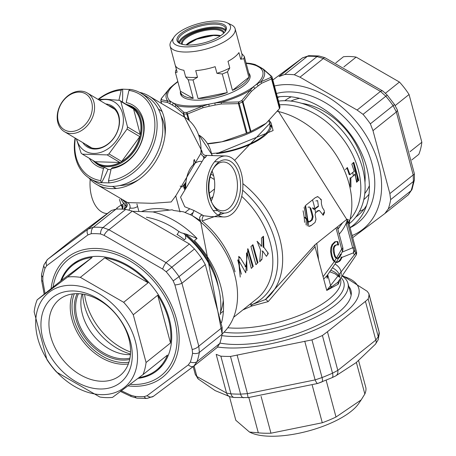 <?xml version="1.0" encoding="UTF-8"?>
<svg xmlns="http://www.w3.org/2000/svg" width="456" height="456" viewBox="0 0 456 456"><rect width="100%" height="100%" fill="white"/><g stroke="black" fill="none" stroke-linecap="round" stroke-linejoin="round"><path stroke-width="0.68" d="M321.298 199.642L321.417 203.878L322.386 207.56L324.085 210.227L324.518 212.559L323.281 215.238L319.417 210.518L317.564 211.225L315.535 212.849L315.067 214.719A79.954 57.439 51.4 0 1 315.985 219.342L315.039 222.46L311.026 225.663L308.809 226.484L305.588 205.422L315.461 197.539L317.883 196.673L321.298 199.642L320.522 199.62M270.75 122.43L234.623 160.364M250.663 303.685A4.816 3.289 -113.5 0 1 252.043 304.574L265.306 299.598L314.953 244.804L347.033 219.182L349.752 220.476L349.005 224.517M319.417 210.512L318.641 210.49L316.789 211.202L317.564 211.225M322.905 215.089L323.737 212.536L324.518 212.559M347.717 223.297L346.138 223.024L346.138 223.389L352.67 247.768A4.816 1.744 165 0 1 354.38 248.184M347.187 168.566L349.216 174.642L349.991 174.665L347.352 167.512L345.414 169.632M349.991 174.665L354.198 171.302L351.832 164.131L353.827 162.347L358.775 180.205L356.66 182.28M350.943 187.114L350.858 177.891L355.064 174.528L356.603 182.235M277.39 96.997A76.751 55.136 51.4 0 1 286.453 96.478A76.751 55.136 51.4 0 1 359.385 148.656A76.751 55.136 51.4 0 1 352.864 225.566A76.751 55.136 51.4 0 1 350.02 227.635M338.272 281.74A4.816 4.264 27.5 0 0 338.17 284.208L326.764 290.443L355.697 253.086A4.816 2.605 30 0 1 355.993 255.377A4.816 4.816 0 0 0 356.478 251.723A4.816 1.744 165 0 1 355.697 253.086L347.136 221.149L348.891 223.411L356.478 251.723A4.816 1.744 165 0 0 356.415 251.57M314.953 244.804A4.816 3.46 -128.6 0 0 315.056 246.764L268.185 301.598L251.598 306.09L242.848 309.926M336.403 262.394L338.694 261.328L340.512 259.207L341.333 257.076L342.108 257.099L340.507 260.342L339.469 261.351L337.275 262.405L335.274 261.921L333.53 259.84L332.116 256.101L331.387 251.695L331.615 247.825L332.737 244.678L335.553 241.811L337.121 241.446L337.97 241.765L338.58 244.952L336.659 244.849L335.559 245.408L334.522 246.787L333.98 248.754L334.487 253.958L335.434 256.585L336.528 258.067L337.571 258.489L338.985 257.919L339.948 256.865L341.168 254.357L341.47 254.454L341.099 254.442M346.645 223.052A4.816 2.685 113.7 0 0 346.64 223.429A4.816 1.744 -15 0 0 346.138 223.389A75.462 54.207 -128.6 0 1 339.196 234.127M346.64 223.429L346.138 223.024A75.297 54.093 51.4 0 0 347.056 220.801M349.079 224.204L348.891 223.411A4.816 4.224 -7.7 0 1 349.752 220.476A4.816 4.224 -7.7 0 0 348.891 223.411M250.937 246.548L255.924 264.702L257.988 262.599L252.96 244.735L250.937 246.548M260.558 250.013L259.726 261.727L261.915 259.481L262.73 251.079L266.441 256.34L268.316 253.348L263.87 247.3L263.488 236.271L261.453 238.095L261.619 246.2L257.19 241.344L260.558 250.013M224.363 213.1L202.065 220.978A3.209 1.015 101.7 0 1 202.475 217.746A3.209 1.015 101.7 0 1 203.701 215.751L210.301 216.549M240.238 277.071L238.505 259.994L245.75 272.813L247.283 252.983L251.319 268.385L253.24 266.395L247.967 248.799L245.824 266.754L240.169 257.617L238.733 256.386L240.238 277.071M262.975 236.499L263.101 247.277L263.87 247.3M261.955 251.056L262.73 251.079M261.128 259.458L261.915 259.481M256.996 241.384L257.321 241.395M260.843 246.177L261.619 246.2M252.464 244.923L257.207 262.576L257.988 262.599M245.812 266.726L245.049 266.731L245.824 266.754M247.534 248.919L252.459 266.372L253.24 266.395M247.266 252.994L246.491 252.972L247.283 252.983M246.491 252.972L247.032 270.653M237.741 259.96L238.522 259.983M241.395 274.221L237.724 259.971L238.505 259.994M239.389 257.594L240.169 257.617M200.155 220.51L191.919 215.386L183.386 211.795L173.73 210.501A79.954 57.439 -128.6 0 0 172.134 209.806L152.851 211.915L133.249 211.327M221.519 322.711A79.954 57.439 -128.6 0 0 194.444 240.551L197.06 238.459L186.418 234.219L181.169 232.748L178.9 231.505A4.816 1.208 -54.1 0 1 176.956 234.669M184.133 239.862L185.769 238.551L185.432 235.273A76.751 55.136 51.4 0 1 220.248 314.566M342.547 276.279A76.751 27.753 165 0 1 347.951 283.29A76.751 27.753 165 0 1 306.039 321.503A76.751 27.753 165 0 1 221.833 335.633M355.993 255.377L337.81 282.298L326.764 290.443L315.056 246.764M342.08 257.355L353.326 252.869L354.551 255.052M342.08 252.157L352.67 247.768A4.816 3.295 -114.5 0 1 353.326 252.869A4.816 4.412 -28.6 0 0 354.774 249.649M249.962 304.249A4.816 1.904 -117.4 0 1 251.598 306.09A4.816 0.336 -70.2 0 0 252.043 304.574A76.984 55.301 -128.6 0 0 242.677 190.226M242.86 183.637A79.954 57.439 -128.6 0 1 265.449 299.478A79.954 57.439 -128.6 0 1 265.306 299.598L265.546 299.404L265.306 299.598A4.816 1.054 -128.4 0 1 265.306 299.592A4.816 1.054 -128.4 0 1 268.185 301.598M216.651 153.672L273.11 130.553L271.291 123.77A43.993 15.909 165 0 1 216.651 153.672M269.251 120.578A43.993 15.909 165 0 1 271.291 123.77M336.716 241.469L337.97 241.765M337.195 241.748L337.867 244.861M338.42 245.003L336.916 244.809M336.67 244.775L334.789 245.385L333.746 246.764L333.205 248.731L333.193 251.165L334.658 256.563L335.753 258.045L337.571 258.489M337.183 258.427L339.173 256.842L340.398 254.334L340.695 254.431M336.807 262.434L334.499 261.898L332.755 259.817L331.341 256.078L330.611 251.672L330.845 247.802L331.962 244.655L334.778 241.788L337.121 241.446M358.775 180.205L357.994 180.183L354.295 165.118M357.977 180.49L358.764 180.513M354.289 174.505L355.064 174.528M350.031 187.182L350.083 177.868L350.858 177.891M310.815 208.324L310.04 208.301A78.991 56.743 -128.6 0 1 312.349 216.737L311.516 219.86L309.55 221.428L308.199 221.935L304.739 217.369L305.514 217.392L308.98 221.958L310.331 221.451L312.292 219.883L313.124 216.76A79.954 57.439 -128.6 0 0 310.815 208.324L309.481 207.018L308.051 207.206L309.481 206.995M314.52 209.298L313.745 209.275L312.48 207.953L313.255 207.976L314.52 209.281L318.425 206.46L317.621 200.623L315.9 200.936L317.615 200.634M318.425 206.46L317.65 206.437L314.383 209.047L315.159 209.065M309.55 221.428L310.331 221.451M225.635 155.969A30.506 18.126 91.7 0 0 217.392 158.984A30.506 18.126 91.7 0 0 206.916 192.996A30.506 18.126 91.7 0 0 223.873 216.953A30.506 18.126 91.7 0 0 242.871 186.983A30.506 18.126 91.7 0 0 225.635 155.969L205.257 155.376L206.625 155.587L205.724 157.052L203.843 158.597L180.547 197.18L184.743 206.756L193.96 210.484L203.701 215.751M193.96 210.484L191.919 215.386A79.954 57.439 -128.6 0 1 222.14 333.986L200.355 220.105L199.768 219.29L199.54 217.649L200.646 215.722L201.506 215.283A3.209 2.833 -102.6 0 1 202.783 215.329M117.568 209.059A3.209 2.81 43.4 0 0 116.565 208.244L120.84 205.189A3.209 2.576 -124.5 0 1 122.026 209.116M107.211 213.579A30.506 18.126 -88.3 0 1 103.66 212.861A30.506 18.126 -88.3 0 1 91.559 196.331A30.506 18.126 -88.3 0 1 90.208 179.425M120.84 205.189L121.142 204.921L119.415 199.369M139.559 92.363A51.374 39.233 120.7 0 1 148.918 95.994A51.374 39.233 120.7 0 1 156.402 160.204A51.374 39.233 120.7 0 1 96.427 184.327L127.663 202.601L152.31 203.313L171.188 201.962L175.942 195.63L200.931 153.233L201.734 150.486M205.724 157.052A4.816 3.973 -123.2 0 1 200.931 153.233A4.816 4.708 -97.5 0 1 200.925 153.233A51.374 39.233 -59.3 0 0 184.537 117.158L201.837 151.016L202.806 153.849L204.55 155.217A4.816 4.725 113.3 0 0 206.625 155.587M96.427 184.327A51.374 39.233 120.7 0 1 88.766 177.84M123.006 200.121A4.816 0.735 -47.8 0 1 122.903 200.275L125.195 202.282A4.816 3.3 -115 0 1 125.075 208.449A79.954 57.439 -128.6 0 0 123.827 209.059A4.816 3.312 -116.9 0 0 123.867 202.926L122.778 204.544L121.142 204.921A3.209 2.633 -147.8 0 1 122.613 208.506M123.12 206.38L122.778 204.544M126.238 202.042L127.384 204.647A4.816 4.765 3.3 0 1 125.075 208.449M127.663 202.601A4.816 4.509 -73.4 0 1 128.905 209.965M177.122 234.452A60.688 43.599 51.4 0 1 184.338 239.696M183.506 233.495A66.627 47.863 51.4 0 1 213.322 272.454M185.763 234.082A67.271 48.325 51.4 0 1 218.356 286.847M223.263 300.316A67.271 48.325 51.4 0 1 220.544 312.155M267.809 252.595A62.774 45.098 51.4 0 1 267.837 253.336L267.837 252.63M267.854 253.935A62.774 45.098 51.4 0 1 267.86 254.494M138.926 211.516L136.908 203.986M180.029 211.977L175.794 196.154L175.355 196.143M175.902 195.664L175.794 196.154M180.166 186.037L181.893 187.063A33.715 25.747 120.7 0 0 185.94 182.223M185.142 183.301L184.72 185.655L184.036 184.999A1.607 1.225 -59.3 0 0 183.591 185.883L185.022 188.413M185.854 188.716L185.455 188.214A0.963 0.57 -32.9 0 1 185.484 188.579L184.72 185.655A0.963 0.576 11.3 0 0 185.165 185.284L185.581 182.719M185.016 187.661A0.963 0.416 -9.2 0 0 185.136 187.405L185.165 185.284M213.305 175.457A65.664 47.173 51.4 0 1 213.59 175.52M363.985 209.179A71.284 51.209 51.4 0 1 359.459 211.419M369.007 194.193A63.259 45.44 51.4 0 1 363.797 199.568M284.852 100.713A63.259 45.44 51.4 0 1 291.241 96.82M369.377 185.689A60.01 43.109 51.4 0 1 364.783 193.543M290.945 101.084A60.01 43.109 51.4 0 1 299.62 98.342M301.786 103.352A63.578 45.674 51.4 0 1 364.965 182.468M356.763 173.548A58.117 41.752 51.4 0 1 357.019 181.625M353.138 162.649A57.154 41.057 51.4 0 1 355.703 177.35M352.75 172.459A59.405 42.676 51.4 0 1 353.309 175.93M303.058 210.797A60.847 43.713 51.4 0 1 304.54 222.34M306.073 224.95A60.847 43.713 -128.6 0 0 306.09 220.539M306.01 218.937A60.847 43.713 -128.6 0 0 304.101 207.36M318.55 259.8L316.863 243.458A6.424 2.32 165 0 1 315.637 244.256M340.888 254.288L342.131 252.06A6.424 3.391 -151 0 0 341.681 249.096L336.505 258.05M336.311 258.37L334.516 261.254M334.237 261.698L323.082 276.718M336.021 227.977L341.681 249.096A6.424 2.32 -15 0 0 342.718 247.283L337.28 226.974M336.112 262.417L327.094 275.595L323.709 279.055M327.602 274.934A59.405 21.483 165 0 1 327.169 278.371A6.424 5.842 17 0 1 327.169 275.498M270.037 125.508A59.725 42.904 51.4 0 1 270.773 125.474M268.926 120.886L269.804 124.169A42.454 15.35 165 0 1 212.034 153.472M193.92 160.073A33.715 25.747 120.7 0 1 193.429 164.565M137.575 206.488A24.402 14.501 -88.3 0 1 131.961 208.192A24.402 14.501 -88.3 0 1 129.926 207.89M126.187 205.958A24.402 14.501 -88.3 0 1 124.619 204.516M123.553 203.256A24.402 14.501 -88.3 0 1 121.005 198.936M231.181 210.461A26.653 15.84 -88.3 0 1 212.536 204.071A26.653 15.84 -88.3 0 1 213.573 168.173A26.653 15.84 -88.3 0 1 237.832 170.721A26.653 15.84 -88.3 0 1 231.181 210.461M213.14 168.948A24.402 14.501 -88.3 0 1 223.651 162.011A24.402 14.501 -88.3 0 1 237.211 181.174A24.402 14.501 -88.3 0 1 228.832 208.386A24.402 14.501 -88.3 0 1 222.237 210.797A24.402 14.501 -88.3 0 1 212.148 203.273M212.536 204.071L211.755 202.532A24.402 14.501 -88.3 0 1 212.707 169.66L213.573 168.173M185.746 188.129A24.402 14.501 -88.3 0 1 200.931 161.356L201.398 161.367M212.097 171.091A24.402 14.501 -88.3 0 1 211.231 201.073M109.007 182.896L108.46 180.844L111.224 168.635A35.323 26.972 120.7 0 0 143.224 136.321A35.323 26.972 120.7 0 0 126.181 102.589L128.945 90.385L130.182 89.387A49.772 38.008 120.7 0 1 141.149 93.246A49.772 38.008 120.7 0 1 153.655 144.296A49.772 38.008 120.7 0 1 109.007 182.896L101.26 182.668L100.713 180.616L103.478 168.412L104.715 167.409A33.715 25.747 120.7 0 1 98.496 165.015A33.715 25.747 120.7 0 1 94.882 162.256M103.478 168.412A35.323 26.972 120.7 0 1 89.279 158.266M128.797 105.188A33.715 25.747 120.7 0 1 132.947 107.046A33.715 25.747 120.7 0 1 141.673 140.898A33.715 25.747 120.7 0 1 112.461 167.637L111.224 168.635M110.973 169.735L107.992 169.358L104.715 167.409M141.149 93.246L146.849 96.632A49.772 38.008 120.7 0 1 154.1 158.836A49.772 38.008 120.7 0 1 95.999 182.206L90.294 178.815A49.772 38.008 120.7 0 1 75.086 138.025M130.085 89.467L122.436 89.165A49.772 38.008 120.7 0 0 98.074 99.362M101.26 182.668A49.772 38.008 120.7 0 1 90.294 178.815M100.713 180.616A48.165 36.782 120.7 0 1 75.382 138.202M98.644 99.334A48.165 36.782 120.7 0 1 121.205 90.157L122.436 89.165M118.913 100.274L121.205 90.157M158.414 109.104L159.184 109.565A44.956 34.331 120.7 0 1 162.131 111.6M116.445 188.47A44.956 34.331 120.7 0 1 113.248 186.857L112.484 186.396M161.059 115.721A44.956 34.331 120.7 0 1 165.004 135.438M138.761 179.601A44.956 34.331 120.7 0 1 119.552 185.558M128.945 90.385A48.165 36.782 120.7 0 1 153.552 136.618A48.165 36.782 120.7 0 1 108.46 180.844M122.482 102.098A128.444 76.329 91.7 0 0 122.647 89.29M101.471 182.793A128.444 76.329 91.7 0 0 107.992 169.358M133.579 109.001L140.26 134.554A32.752 25.012 -59.3 0 0 133.579 109.001L120.834 101.431L127.52 126.985L140.26 134.554M139.792 136.635L121.695 161.47A32.752 25.012 -59.3 0 0 139.792 136.635L127.047 129.065L108.95 153.9L121.695 161.47M119.922 162.467L95.144 161.749A32.752 25.012 -59.3 0 0 96.98 162.991A32.752 25.012 -59.3 0 0 119.922 162.467L107.183 154.897L82.399 154.179L95.144 161.749M82.399 154.179A32.752 25.012 120.7 0 1 81.105 153.096L76.317 138.761M130.53 106.732A32.752 25.012 120.7 0 1 130.621 106.784A32.752 25.012 120.7 0 1 135.392 147.721A32.752 25.012 120.7 0 1 97.156 163.094A32.752 25.012 120.7 0 1 97.065 163.043M98.029 99.368L105.912 99.254L119.535 100.349L132.28 107.918A32.752 25.012 -59.3 0 0 130.444 106.681A32.752 25.012 -59.3 0 0 128.478 105.661M119.535 100.349A32.752 25.012 120.7 0 1 120.834 101.431M127.52 126.985A32.752 25.012 120.7 0 1 127.047 129.065M108.95 153.9A32.752 25.012 120.7 0 1 107.183 154.897M99.528 100.257A28.58 21.825 120.7 0 1 105.741 99.499A28.58 21.825 120.7 0 1 123.302 122.613A28.58 21.825 120.7 0 1 101.437 152.15A28.58 21.825 120.7 0 1 76.562 138.903M108.579 105.638A22.96 17.533 120.7 0 1 111.897 107.052A22.96 17.533 120.7 0 1 115.237 135.745A22.96 17.533 120.7 0 1 88.435 146.524A22.96 17.533 120.7 0 1 85.614 144.284M105.741 103.951A23.923 18.268 120.7 0 1 115.334 135.802A23.923 18.268 120.7 0 1 82.775 142.597M126.232 104.321A33.396 25.502 120.7 0 1 131.305 106.442A33.396 25.502 120.7 0 1 136.167 148.183A33.396 25.502 120.7 0 1 97.185 163.858A33.396 25.502 120.7 0 1 92.899 160.415M71.073 133.568A22.475 17.163 -59.3 0 0 92.631 117.095A22.475 17.163 -59.3 0 0 87.364 93.03A22.475 17.163 -59.3 0 0 61.121 103.58A22.475 17.163 -59.3 0 0 64.393 131.676A22.475 17.163 -59.3 0 0 71.073 133.568M70.526 131.522A20.873 15.937 -59.3 0 0 91.747 102.395A20.873 15.937 -59.3 0 0 62.689 101.551A20.873 15.937 -59.3 0 0 70.526 131.522M84.599 294.451A56.994 40.943 -128.6 0 0 130.57 352.015M169.997 87.945L161.584 98.302A56.515 20.434 -15 0 0 161.333 99.727L171.051 101.711A49.225 17.801 165 0 1 174.061 84.753L169.997 87.945A50.833 18.382 -15 0 0 167.705 100.844A1.607 1.459 -70.8 0 0 167.392 102.429L161.042 101.397A1.607 1.505 -91.3 0 1 161.333 99.727A1.607 1.482 5.6 0 0 160.848 100.656A1.607 1.607 0 0 0 160.894 101.226A1.607 0.581 165 0 1 160.888 101.146A1.607 1.482 5.6 0 1 160.848 100.656L161.139 99.009A1.607 1.465 14.3 0 1 161.584 98.302A1.607 0.958 35.1 0 0 161.384 98.479L169.894 88.031A1.607 1.083 44.2 0 1 169.997 87.945M246.189 63.435A49.225 17.801 165 0 1 256.802 65.915L254.836 64.473L250.806 63.532L255.075 64.53A1.607 1.459 -70.8 0 0 254.836 64.473A50.833 18.382 -15 0 0 248.52 63.264L250.806 63.532M271.85 76.699A1.607 1.203 134.5 0 0 271.622 76.329A1.607 1.203 134.5 0 0 270.938 76.055L262.981 69.027L259.43 67.385A1.607 1.402 -60.8 0 1 260.604 67.425L255.075 64.53M257.971 65.96A1.607 1.402 -60.8 0 0 256.802 65.915L259.43 67.385A49.225 17.801 165 0 1 256.42 84.343L260.69 81.926L270.687 77.48A56.515 20.434 -15 0 0 270.938 76.055A1.607 1.482 -174.4 0 1 272.055 77.138A57.319 20.725 165 0 1 271.799 78.586A1.607 1.465 -165.7 0 0 270.687 77.48A1.607 1.265 -107.2 0 1 271.537 78.916L261.601 83.266L254.733 88.515L251.33 91.468L242.98 101.728A1.607 0.958 -144.9 0 0 241.714 100.616L253.051 87.033A1.607 1.151 51.4 0 1 254.733 88.515M221.337 103.991L215.135 105.045L214.861 102.982L221.206 102.389L238.505 101.956A56.515 20.434 -15 0 0 241.714 100.616A1.607 0.57 -113.4 0 1 242.415 102.047A57.319 20.725 165 0 1 239.155 103.409A1.607 0.473 -111.9 0 0 238.505 101.956L238.408 103.632L221.337 103.991L221.206 102.389A50.833 18.382 -15 0 0 250.253 90.265A1.607 1.083 44.2 0 1 251.33 91.468M247.084 132.987L239.155 103.409A1.607 0.581 165 0 1 238.408 103.632L246.36 133.306L247.084 132.987A57.319 20.725 -15 0 0 250.338 131.624L242.415 102.047A1.607 0.581 165 0 0 242.98 101.728L250.925 131.396L250.338 131.624M246.36 133.306L221.821 141.805L207.685 143.594M203.045 107.713L187.553 113.977A1.607 0.393 -116.1 0 1 186.909 112.455L202.618 106.174L208.859 104.202A49.225 17.801 165 0 1 173.679 103.181L183.95 112.37A56.515 20.434 -15 0 0 186.909 112.455A1.607 0.918 -89.4 0 0 186.829 114.057A57.319 20.725 165 0 1 183.831 113.966A1.607 0.992 -87.3 0 1 183.95 112.37A1.607 1.203 -45.5 0 0 183.346 113.857L175.412 106.915A1.607 1.334 -53.3 0 1 175.856 105.399A50.833 18.382 -15 0 0 202.618 106.174A1.607 0.314 -107.4 0 0 203.045 107.713L209.139 106.265L208.859 104.202L214.861 102.982A49.225 17.801 165 0 0 253.051 87.033L256.42 84.343A1.607 1.151 51.4 0 1 258.096 85.831M207.85 143.845A50.736 18.348 -15 0 0 221.821 141.805A50.736 18.348 -15 0 0 264.805 124.323A50.736 18.348 -15 0 0 266.099 123.319L250.925 131.396M279.722 108.157L271.799 78.586A1.607 0.581 165 0 1 271.537 78.916L279.488 108.591L279.722 108.157A57.319 20.725 -15 0 0 279.978 106.715L272.055 77.138A1.607 0.581 165 0 0 272.05 77.058A1.607 1.607 0 0 0 271.622 76.329L263.522 69.244L260.604 67.425M180.445 91.542A35.961 13.007 -15 0 0 180.502 93.856A35.961 13.007 -15 0 0 195.692 100.16A35.961 13.007 -15 0 0 233.079 91.952A35.961 13.007 -15 0 0 249.979 75.24A35.961 13.007 -15 0 0 248.873 73.205M279.488 108.591L266.099 123.319M263.528 69.244A1.607 1.334 -53.3 0 0 262.981 69.027A50.833 18.382 -15 0 1 260.69 81.926A1.607 1.208 59.5 0 1 261.601 83.266M175.412 106.915L172.664 105.216A1.607 1.402 -60.8 0 1 173.679 103.181L171.051 101.711A1.607 1.402 -60.8 0 0 170.037 103.746L167.392 102.429M169.809 88.133A1.607 1.083 44.2 0 1 169.894 88.031L173.445 84.941A1.607 1.151 51.4 0 1 174.061 84.753L177.43 82.063A49.225 17.801 165 0 1 177.88 81.738M173.445 84.941L176.814 82.251A1.607 1.151 51.4 0 1 177.43 82.063M311.955 339.88L230.491 356.45A94.728 34.257 165 0 1 225.572 356.392A94.728 34.257 165 0 1 220.858 356.176L230.953 393.847A94.728 34.257 -15 0 0 240.586 394.126L247.454 393.665A6.424 0.655 86.2 0 0 248.315 397.581L317.684 383.467A6.424 1.322 70.6 0 0 317.724 383.45L321.953 381.889A6.424 1.727 68.8 0 0 322.01 381.871A6.424 1.727 68.8 0 0 322.05 377.551A94.728 34.257 -15 0 0 332.51 373.185L337.81 370.42L375.801 340.079L378.258 336.648A94.728 34.257 -15 0 0 379.084 332.008L379.272 333.553A6.424 5.956 -178.9 0 0 379.084 332.008L368.989 294.331A94.728 34.257 165 0 1 368.163 298.976L378.258 336.648A6.424 5.831 -162 0 1 378.189 339.743L375.413 344.223A6.424 4.229 -138 0 0 375.801 340.079L365.433 301.382L327.442 331.729L337.81 370.42A6.424 4.902 -117.6 0 1 335.627 375.961L332.065 377.671A6.424 2.44 -114.2 0 0 332.51 373.185L322.415 335.513A94.728 34.257 165 0 1 311.955 339.88L322.05 377.551L315.113 379.899A6.424 1.322 70.6 0 0 317.684 383.467L332.065 377.671A6.424 2.44 -114.2 0 1 331.945 377.716M342.889 275.817L367.222 291.304L368.904 293.687L379.016 331.415M317.644 383.479L248.36 397.564M322.415 335.513L327.442 331.729M365.433 301.382L368.163 298.976M368.989 294.331L368.904 293.687M193.19 366.59L195.31 374.507L196.884 376.479L226.546 393.061L216.178 354.363L220.858 356.176M342.661 276.131A85.893 31.059 165 0 1 336.118 318.875A85.893 31.059 165 0 1 229.14 347.968A85.893 31.059 165 0 1 217.683 347.033M348.783 286.408A77.782 28.13 165 0 1 347.905 302.664A77.782 28.13 165 0 1 233.552 344.445A77.782 28.13 165 0 1 219.912 343.054M194.056 365.929L196.884 376.479A6.424 5.221 128.7 0 0 198.468 379.153L215.107 390.581L230.462 396.914A6.424 5.888 105.2 0 1 226.546 393.061L230.953 393.847A6.424 4.098 93.8 0 0 234.338 397.484L248.315 397.581M330.799 286.3A72.002 26.038 165 0 1 331.347 286.431M217.136 347.489L219.781 343.453A94.728 68.047 -128.6 0 0 222.095 334.242L199.352 352.402A94.728 68.047 51.4 0 1 197.043 361.614L193.777 366.145A6.424 3.756 -127 0 1 193.72 366.191A6.424 3.756 -127 0 1 188.311 364.897L190.369 362.041A90.499 65.014 51.4 0 0 192.575 353.246L192.187 349.473L174.899 284.943L173.177 280.839A90.499 65.014 51.4 0 0 166.183 271.776L162.632 269.051L104.099 235.347L100.502 233.956A6.424 3.659 -84.4 0 1 102.982 227.544L108.95 229.756L166.047 262.633L171.724 267.13A94.728 68.047 51.4 0 1 179.048 276.615L181.933 283.222A6.424 1.636 170.4 0 1 174.899 284.943M222.095 334.242L222.157 327.511L205.291 264.565L201.786 258.455A94.728 68.047 -128.6 0 0 194.467 248.97L166.183 271.776M125.719 209.384A94.728 68.047 -128.6 0 0 116.086 209.105L93.343 227.265A94.728 68.047 51.4 0 1 102.982 227.544L125.719 209.384L132.308 211.105L108.95 229.756A6.424 2.787 -54.1 0 0 104.099 235.347M194.467 248.97L189.4 243.983L132.308 211.105M116.086 209.105L111.401 210.501L71.17 240.563L47.812 259.219L88.042 229.151L93.343 227.265A6.424 3.956 -92.5 0 0 91.297 233.689L87.962 234.886L46.723 265.705L45.019 268.276A6.424 4.047 -161.7 0 1 43.97 264.771L41.587 274.255L41.627 280.411L44.186 294.2M45.019 268.276A90.499 65.014 51.4 0 0 42.813 277.071L42.847 281.13L45.058 293.504M120.982 390.627L130.929 395.249L134.885 396.361A90.499 65.014 51.4 0 0 144.09 396.629L147.071 395.717L188.311 364.897M60.631 281.073A67.915 48.786 51.4 0 1 72.339 264.469A67.915 48.786 51.4 0 1 98.331 256.375A67.915 48.786 51.4 0 1 162.866 302.545A67.915 48.786 51.4 0 1 157.098 370.603A67.915 48.786 51.4 0 1 138.031 378.383M46.723 265.705A6.424 5.084 -126.5 0 1 47.812 259.219L71.17 240.563M205.291 264.565L181.933 283.222L198.799 346.161L199.352 352.402A6.424 3.773 -170 0 1 192.575 353.246M144.09 396.629A6.424 3.956 -92.5 0 0 147.003 398.447L153.444 396.292L194.005 365.968L153.552 396.207A6.424 5.084 -126.5 0 1 153.444 396.292A6.424 5.084 -126.5 0 1 147.071 395.717M162.632 269.051A6.424 1.459 -65.6 0 1 166.047 262.633L189.4 243.983M222.157 327.511L198.799 346.161A6.424 2.964 159.1 0 1 192.187 349.473M87.962 234.886A6.424 3.756 -127 0 1 88.042 229.151L111.401 210.501M42.847 281.13A6.424 1.636 170.4 0 1 41.627 280.411M147.003 398.447L137.125 398.162L131.225 396.52A6.424 1.459 -65.6 0 1 130.929 395.249M284.658 74.482A94.728 68.047 51.4 0 1 289.429 74.448A94.728 68.047 51.4 0 1 294.291 74.755L317.028 56.595A94.728 68.047 -128.6 0 0 307.395 56.316L302.448 57.923A6.424 5.084 -126.5 0 1 302.556 57.844L272.836 79.999L302.448 57.923L279.095 76.574L284.658 74.482L307.395 56.316A6.424 3.956 -92.5 0 1 308.997 55.683L302.556 57.844M294.291 74.755L300.002 77.178L357.094 110.056L363.039 114.348A94.728 68.047 51.4 0 1 370.357 123.832L393.1 105.672A94.728 68.047 -128.6 0 0 385.776 96.187L380.452 91.405A6.424 2.787 -54.1 0 1 382.977 91.132L324.775 57.616L318.875 55.968L308.997 55.683M370.357 123.832L372.985 130.644L389.851 193.589L390.667 199.62A94.728 68.047 51.4 0 1 388.352 208.825L411.095 190.665A94.728 68.047 -128.6 0 0 413.404 181.459L413.204 174.933A6.424 1.636 -9.6 0 0 414.373 173.719L397.176 109.548L394.417 104.418L387.235 95.11L382.977 91.132M390.667 199.62L413.404 181.459A6.424 3.773 10 0 0 414.413 179.875L412.03 189.36A6.424 4.047 -161.7 0 1 411.095 190.665L408.382 194.763L384.83 213.568L352.705 237.656M384.83 213.568L388.352 208.825M274.444 85.99A85.893 61.702 51.4 0 1 288.785 84.611A85.893 61.702 51.4 0 1 374.051 150.811A85.893 61.702 51.4 0 1 352.14 235.535M276.45 93.491A77.782 55.877 51.4 0 1 290.746 91.924A77.782 55.877 51.4 0 1 367.399 150.577A77.782 55.877 51.4 0 1 350.048 227.726M389.851 193.589L413.204 174.933L396.338 111.988L393.1 105.672A6.424 0.388 -35.1 0 0 394.417 104.418M357.094 110.056L380.452 91.405L323.355 58.528L317.028 56.595A6.424 3.659 -84.4 0 1 318.875 55.968M372.985 130.644L396.338 111.988A6.424 2.964 -20.9 0 0 397.176 109.548M300.002 77.178L323.355 58.528A6.424 1.459 -65.6 0 1 324.775 57.616M366.641 205.234A72.002 51.722 51.4 0 1 357.584 215.716A72.002 51.722 51.4 0 1 355.84 217.027M342.427 223.058A72.002 51.722 51.4 0 1 342.08 223.138M277.539 97.544A72.002 51.722 51.4 0 1 279.955 96.683M411.814 159.931L418.819 154.339A67.112 48.211 -128.6 0 0 421.851 142.249L409.06 94.5A67.112 48.211 -128.6 0 0 399.45 82.046L356.136 57.103A67.112 48.211 -128.6 0 0 349.701 56.504A67.112 48.211 -128.6 0 0 343.488 56.738L335.844 62.842M399.45 82.046L385.457 93.218M356.136 57.103L343.864 66.907M421.851 142.249L410.029 151.694M409.06 94.5L395.187 105.575M227.259 92.574L198.029 98.519A35.482 12.831 -15 0 0 227.259 92.574L222.277 73.986L216.942 73.331A33.641 12.164 -15 0 0 229.784 67.967L228.006 61.315A33.641 12.164 165 0 0 234.692 56.989A33.641 12.164 165 0 0 238.921 52.594L240.7 59.246A33.641 12.164 -15 0 0 241.925 54.15L235.108 28.705A33.641 12.164 -15 0 0 231.34 24.829L227.122 22.8A29.788 10.773 -15 0 0 198.89 23.535A29.788 10.773 -15 0 0 174.078 37.016A29.788 10.773 -15 0 0 189.154 46.837A29.788 10.773 -15 0 0 225.629 34.633A29.788 10.773 -15 0 0 227.122 22.8M216.942 73.331L215.158 66.679A33.641 12.164 165 0 1 195.721 70.634L197.499 77.281L193.048 79.931L198.029 98.519M188.254 79.794L185.666 76.939L183.888 70.292A33.641 12.164 165 0 1 175.36 65.527L177.145 72.179L175.44 72.635L180.422 91.223A35.482 12.831 -15 0 0 180.582 92.283A35.482 12.831 -15 0 0 193.236 98.382L188.254 79.794A35.482 12.831 -15 0 0 193.048 79.931M185.666 76.939A33.641 12.164 -15 0 0 197.499 77.281M174.078 37.016L171.439 40.88A33.641 12.164 -15 0 0 170.111 46.119L176.934 71.569A33.641 12.164 -15 0 0 177.145 72.179M222.277 73.986A35.482 12.831 -15 0 0 227.481 71.814L229.784 67.967M180.422 91.223L193.236 98.382M176.352 69.415L175.851 70.321A35.482 12.831 -15 0 0 175.44 72.635M241.714 53.54L244.302 56.396L249.284 74.984A35.482 12.831 -15 0 0 249.124 73.918A35.482 12.831 -15 0 0 248.731 72.92M227.481 71.814L232.463 90.402A35.482 12.831 -15 0 0 243.379 83.927A35.482 12.831 -15 0 0 248.873 77.292L243.892 58.71A35.482 12.831 -15 0 0 244.302 56.396M243.892 58.71L240.7 59.246M170.111 46.119A33.641 12.164 -15 0 0 194.564 51.42A33.641 12.164 -15 0 0 229.659 38.196A33.641 12.164 -15 0 0 235.108 28.705M222.203 34.536A25.53 9.234 -15 0 0 225.332 31.31A25.53 9.234 -15 0 0 199.289 25.029A25.53 9.234 -15 0 0 179.881 43.491A25.53 9.234 -15 0 0 222.203 34.536M224.979 31.8A24.567 8.881 -15 0 0 225.64 28.454A24.567 8.881 -15 0 0 199.614 26.231A24.567 8.881 -15 0 0 178.188 41.165A24.567 8.881 -15 0 0 180.433 43.736M232.463 90.402L248.873 77.292M37.181 299.797L67.699 276.986A67.112 48.211 51.4 0 1 80.347 277.351L123.661 302.294A67.112 48.211 51.4 0 1 133.272 314.748L146.068 362.497A67.112 48.211 51.4 0 1 143.03 374.587L112.512 397.393A67.112 48.211 51.4 0 1 106.299 397.626A67.112 48.211 51.4 0 1 99.864 397.028L56.55 372.085A67.112 48.211 51.4 0 1 46.939 359.636L34.149 311.881A67.112 48.211 51.4 0 1 37.181 299.797L61.617 280.28L92.135 257.469A67.112 48.211 -128.6 0 0 72.664 265.232A67.112 48.211 -128.6 0 0 61.617 280.28M143.03 374.587L167.466 355.07A67.112 48.211 -128.6 0 1 156.425 370.112L162.444 365.307M139.069 377.596A67.112 48.211 -128.6 0 0 156.425 370.112M146.068 362.497L170.504 342.98L157.708 295.231L133.272 314.748M170.504 342.98A67.112 48.211 -128.6 0 0 157.708 295.231M123.661 302.294L148.097 282.777L104.783 257.839L80.347 277.351M148.097 282.777A67.112 48.211 -128.6 0 0 104.783 257.839M67.699 276.986L92.135 257.469M101.26 394.634A60.688 43.599 51.4 0 1 37.039 311.431A60.688 43.599 51.4 0 1 121.547 313.87A60.688 43.599 51.4 0 1 101.26 394.634M99.744 388.979A54.412 39.091 51.4 0 1 42.169 314.383A54.412 39.091 51.4 0 1 117.933 316.572A54.412 39.091 51.4 0 1 99.744 388.979M101.494 381.267A48.632 34.935 51.4 0 1 55.279 348.202A48.632 34.935 51.4 0 1 59.411 299.467A48.632 34.935 51.4 0 1 117.055 315.666A48.632 34.935 51.4 0 1 120.105 375.47A48.632 34.935 51.4 0 1 101.494 381.267M129.698 359.448A44.631 32.062 51.4 0 1 122.521 360.097A44.631 32.062 51.4 0 1 83.944 336.186A44.631 32.062 51.4 0 1 77.155 293.658M129.96 358.148A43.668 31.373 51.4 0 1 122.812 358.815A43.668 31.373 51.4 0 1 85.016 335.342A43.668 31.373 51.4 0 1 78.483 293.687M130.433 354.608A43.668 31.373 51.4 0 1 128.05 354.631A43.668 31.373 51.4 0 1 92.078 333.701A43.668 31.373 51.4 0 1 82.034 294.012M130.479 353.976A53.626 38.521 51.4 0 1 82.667 294.103M229.471 396.635L235.803 420.261L249.466 432.031L258.307 432.835A67.112 24.271 -15 0 0 270.955 433.2L322.284 422.758A67.112 24.271 -15 0 0 336.009 417.023L361.18 399.895L364.834 394.007A67.112 24.271 -15 0 0 365.917 387.908L358.604 360.616M336.009 417.023L326.148 380.213M364.834 394.007L356.375 362.44M270.955 433.2L261.111 396.463M322.284 422.758L312.252 385.32M258.307 432.835L248.851 397.546M249.654 432.123L250.583 432.567A60.688 21.945 -15 0 0 308.091 431.068A60.688 21.945 -15 0 0 358.644 403.611L361.18 399.895M349.752 220.482A79.954 57.439 -128.6 0 0 277.487 111.304M310.245 225.64L311.026 225.663M279.488 104.823A70.646 50.747 51.4 0 1 284.498 104.715A70.646 50.747 51.4 0 1 349.302 148.496A70.646 50.747 51.4 0 1 350.692 218.612M339.253 227.618A70.646 50.747 51.4 0 1 337.657 228.382M278.491 101.101A73.051 52.48 51.4 0 1 286.186 100.736A73.051 52.48 51.4 0 1 355.72 150.628A73.051 52.48 51.4 0 1 349.096 223.839M330.959 270.317A70.646 25.547 165 0 1 339.72 277.162M340.478 278.998L340.529 279.192A70.646 25.547 165 0 1 304.038 313.489A70.646 25.547 165 0 1 227.886 327.778M338.17 284.208A70.646 25.547 -15 0 0 339.674 280.018M339.72 277.214L339.549 275.527A70.646 25.547 -15 0 0 332.612 267.883M202.065 220.978A74.014 53.17 51.4 0 1 235.04 271.839M241.72 196.354A74.014 53.17 51.4 0 1 256.91 298.703L234.076 316.937M267.535 253.325L268.316 253.348M152.851 211.915A79.954 57.439 51.4 0 1 197.06 238.459M341.339 277.886A73.051 26.419 165 0 1 309.983 316.065A73.051 26.419 165 0 1 224.05 332.179M341.042 275.521A73.051 26.419 -15 0 0 335.092 264.052M347.033 219.182A4.816 3.46 -128.6 0 0 347.136 221.149M146.382 217.227A75.297 54.093 51.4 0 1 178.9 231.505M311.516 219.86L312.292 219.883M312.349 216.737L313.124 216.76M211.909 155.57A43.348 33.106 -59.3 0 0 199.118 135.17M125.537 201.626A4.816 0.901 -49.9 0 1 125.195 202.282M190.357 214.73L193.224 212.439M210.45 198.685L213.003 196.644M141.434 211.584A67.551 48.524 51.4 0 1 169.752 210.136M183.204 185.649L183.591 185.883A6.424 3.819 -88.3 0 0 184.834 189.742M195.328 163.054L194.37 159.463M203.866 158.574L203.256 156.3M210.125 176.979L214.366 179.504M185.062 212.502L189.719 208.785M209.293 193.15L214.548 188.955M185.712 186.367L185.056 186.344M307.258 225.994A62.295 44.751 -128.6 0 0 307.327 221.707M307.31 221.12A62.295 44.751 -128.6 0 0 304.91 206.095M271.337 126.745A68.719 49.362 -128.6 0 0 269.946 126.454M315.552 212.832A68.719 49.362 -128.6 0 0 314.936 209.201M314.834 208.688A68.719 49.362 -128.6 0 0 312.485 199.916M215.135 105.045L209.139 106.265M188.385 119.848L186.829 114.057A1.607 0.581 -15 0 0 187.553 113.977L189.337 120.652M184.714 117.266L183.831 113.966A1.607 0.581 165 0 1 183.346 113.857L184.173 116.941M172.664 105.216L170.037 103.746M161.498 103.466L160.894 101.226A1.607 0.581 165 0 0 161.042 101.397L161.618 103.54M161.515 103.478L160.928 101.3M271.993 76.961A1.607 0.581 165 0 1 272.05 77.058L279.973 106.641M230.491 356.45L240.586 394.126A6.424 3.517 89.7 0 0 243.778 397.757M237.086 354.967L247.454 393.665L315.113 379.899L304.745 341.202M219.781 343.453L197.043 361.614A6.424 4.047 -161.7 0 1 190.369 362.041M201.786 258.455L179.048 276.615A6.424 0.388 144.9 0 1 173.177 280.839M51.1 288.682A76.522 54.971 51.4 0 1 96.461 248.452A76.522 54.971 51.4 0 1 177.173 322.067A76.522 54.971 51.4 0 1 128.107 385.884M91.297 233.689A90.499 65.014 51.4 0 1 95.857 233.66A90.499 65.014 51.4 0 1 100.502 233.956M53.073 287.103A74.328 53.392 51.4 0 1 96.78 250.6A74.328 53.392 51.4 0 1 174.83 320.653A74.328 53.392 51.4 0 1 130.154 384.34M42.813 277.071A6.424 3.773 -170 0 1 41.587 274.255M137.125 398.162A6.424 3.659 -84.4 0 1 134.885 396.361M363.039 114.348L387.235 95.11M225.691 29.988A24.567 8.881 -15 0 0 200.389 29.121A24.567 8.881 -15 0 0 178.912 42.522M225.395 30.962A23.923 8.653 -15 0 0 200.606 29.925A23.923 8.653 -15 0 0 179.653 43.223M224.135 32.781A21.996 7.951 -15 0 0 200.782 30.598A21.996 7.951 -15 0 0 181.653 44.164M223.617 33.305A21.352 7.723 -15 0 0 200.999 31.401A21.352 7.723 -15 0 0 182.366 44.357M220.687 35.659A21.352 7.723 -15 0 0 186.076 44.933M220.499 35.79A21.996 7.951 -15 0 0 186.31 44.95M128.353 363.956A48.632 34.935 51.4 0 1 122.789 364.258A48.632 34.935 51.4 0 1 81.613 339.435A48.632 34.935 51.4 0 1 72.458 293.972M128.962 362.195A47.35 34.012 51.4 0 1 123.177 362.543A47.35 34.012 51.4 0 1 82.946 338.175A47.35 34.012 51.4 0 1 74.311 293.767M317.883 196.69L317.102 196.667M277.995 110.631L349.239 223.377M342.644 222.688L337.879 229.208M339.332 227.527L337.634 228.308M339.617 277.333L335.143 273.839L329.899 271.816M269.815 124.214L271.388 126.449M337.286 244.792L336.511 244.769M341.282 254.3L340.507 254.277M308.98 221.958L308.199 221.935M210.301 216.56L223.873 216.953M218.088 215.164L221.314 212.638M199.112 135.17L212.524 155.587M148.918 95.994L184.537 117.158M114.997 188.59L114.211 187.399M123.029 207.28L122.476 208.751M123.109 206.078L122.236 209.127M205.257 155.376L204.55 155.217M220.396 313.477L223.406 311.072M267.86 253.946L267.86 254.305M210.957 174.061L213.619 175.645M204.79 157.753L204.556 156.892M185.455 188.214L185.136 187.41M254.944 142.084L255.206 141.206M327.716 274.786L330.936 286.813M269.998 125.497L270.892 125.651M338.671 258.147L336.157 262.337M342.131 252.06A6.424 6.424 0 0 0 342.718 247.283M347.951 283.29L351.148 295.226M131.961 208.192L129.863 208.13M125.503 208.004L124.619 207.982M219.091 161.88L214.582 161.749M217.683 210.666L213.174 210.541M97.185 163.858L101.711 166.548M131.305 106.442L135.831 109.132M114.718 109.286L87.364 93.03M91.753 147.932L64.393 131.676M248.52 63.264L246.08 63.025M176.814 82.251L177.806 81.459M161.384 98.479A1.607 1.607 0 0 0 161.139 99.009M198.468 379.153L195.31 374.507M230.462 396.914L234.338 397.484M379.272 333.553L378.189 339.743M375.413 344.223L356.107 362.651L335.627 375.961M217.307 347.364L194.028 365.951M47.618 259.367L43.97 264.771M131.225 396.52L120.584 391.499M412.03 189.36L408.382 194.763M414.413 179.875L414.373 173.719M250.065 77.412L249.124 73.918M181.516 95.783L180.582 92.283M220.373 35.87L213.459 35.488L196.792 39.165L186.458 44.962M72.664 265.232L78.683 260.427"/></g></svg>
